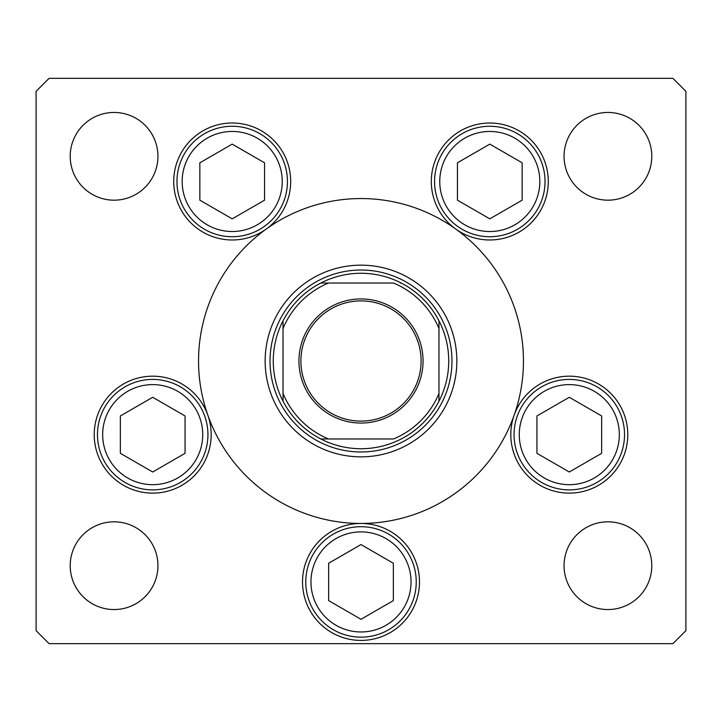 <?xml version="1.0" encoding="UTF-8"?>
<svg xmlns="http://www.w3.org/2000/svg" width="722" height="722" viewBox="0 0 722 722"><rect width="100%" height="100%" fill="white"/><g stroke="black" fill="none" stroke-linecap="round" stroke-linejoin="round"><path stroke-width="1.08" d="M265.154 361A95.846 95.846 0 0 0 361 456.845A95.846 95.846 0 0 0 456.845 361A95.846 95.846 0 0 0 361 265.154A95.846 95.846 0 0 0 265.154 361M523.45 361A162.45 162.45 0 0 0 361 198.55A162.45 162.45 0 0 0 198.55 361A162.45 162.45 0 0 0 361 523.45A162.45 162.45 0 0 0 523.45 361M266.301 229.009A58.482 58.482 0 0 0 232.204 123.011A58.482 58.482 0 0 0 205.499 233.522A58.482 58.482 0 0 0 266.301 229.009M455.699 229.009A58.482 58.482 0 0 0 548.278 181.493A58.482 58.482 0 0 0 489.796 123.011A58.482 58.482 0 0 0 455.699 229.009M510.815 434.644A58.482 58.482 0 0 0 569.297 493.126A58.482 58.482 0 0 0 627.779 434.644A58.482 58.482 0 0 0 514.163 415.15A58.482 58.482 0 0 0 510.815 434.644M302.518 581.932A58.482 58.482 0 0 0 361 640.414A58.482 58.482 0 0 0 419.482 581.932A58.482 58.482 0 0 0 361 523.45A58.482 58.482 0 0 0 302.518 581.932M94.221 434.644A58.482 58.482 0 0 0 152.703 493.126A58.482 58.482 0 0 0 207.837 415.15A58.482 58.482 0 0 0 94.221 434.644M651.786 565.687A43.861 43.861 0 0 1 607.924 609.548A43.861 43.861 0 0 1 564.062 565.687A43.861 43.861 0 0 1 607.924 521.826A43.861 43.861 0 0 1 651.786 565.687M157.938 156.313A43.861 43.861 0 0 1 114.076 200.174A43.861 43.861 0 0 1 70.215 156.313A43.861 43.861 0 0 1 114.076 112.451A43.861 43.861 0 0 1 157.938 156.313M564.062 156.313A43.861 43.861 0 0 0 607.924 200.174A43.861 43.861 0 0 0 651.786 156.313A43.861 43.861 0 0 0 607.924 112.451A43.861 43.861 0 0 0 564.062 156.313M70.215 565.687A43.861 43.861 0 0 0 114.076 609.548A43.861 43.861 0 0 0 157.938 565.687A43.861 43.861 0 0 0 114.076 521.826A43.861 43.861 0 0 0 70.215 565.687M36.1 91.333L36.1 630.667L49.096 643.663L672.904 643.663L685.9 630.667L685.9 91.333L672.904 78.337L49.096 78.337L36.1 91.333M97.47 434.644A55.233 55.233 0 0 1 152.703 379.411A55.233 55.233 0 0 1 207.936 434.644A55.233 55.233 0 0 1 152.703 489.877A55.233 55.233 0 0 1 97.47 434.644A55.233 55.233 0 0 0 152.703 489.877A55.233 55.233 0 0 0 207.936 434.644M152.703 397.28L120.348 415.962L120.348 453.326L152.703 472.007L185.058 453.326L185.058 415.962L152.703 397.28M514.064 434.644A55.233 55.233 0 0 1 569.297 379.411A55.233 55.233 0 0 1 624.53 434.644A55.233 55.233 0 0 1 569.297 489.877A55.233 55.233 0 0 1 514.064 434.644A55.233 55.233 0 0 0 569.297 489.877A55.233 55.233 0 0 0 624.53 434.644M569.297 397.28L536.942 415.962L536.942 453.326L569.297 472.007L601.652 453.326L601.652 415.962L569.297 397.28M305.767 581.932A55.233 55.233 0 0 1 361 526.699A55.233 55.233 0 0 1 416.233 581.932A55.233 55.233 0 0 1 361 637.165A55.233 55.233 0 0 1 305.767 581.932A55.233 55.233 0 0 0 361 637.165A55.233 55.233 0 0 0 416.233 581.932M361 544.568L328.645 563.25L328.645 600.614L361 619.296L393.355 600.614L393.355 563.25L361 544.568M434.563 181.493A55.233 55.233 0 0 1 489.796 126.26A55.233 55.233 0 0 1 545.029 181.493A55.233 55.233 0 0 1 489.796 236.726A55.233 55.233 0 0 1 434.563 181.493A55.233 55.233 0 0 0 489.796 236.726A55.233 55.233 0 0 0 545.029 181.493M489.796 144.129L457.441 162.811L457.441 200.174L489.796 218.856L522.15 200.174L522.15 162.811L489.796 144.129M176.971 181.493A55.233 55.233 0 0 1 232.204 126.26A55.233 55.233 0 0 1 287.437 181.493A55.233 55.233 0 0 1 232.204 236.726A55.233 55.233 0 0 1 176.971 181.493A55.233 55.233 0 0 0 232.204 236.726A55.233 55.233 0 0 0 287.437 181.493M232.204 144.129L199.85 162.811L199.85 200.174L232.204 218.856L264.559 200.174L264.559 162.811L232.204 144.129M423.056 361A62.056 62.056 0 0 1 361 423.056A62.056 62.056 0 0 1 298.944 361A62.056 62.056 0 0 1 361 298.944A62.056 62.056 0 0 1 423.056 361M300.893 361A60.106 60.106 0 0 0 361 421.106A60.106 60.106 0 0 0 421.106 361A60.106 60.106 0 0 0 361 300.893A60.106 60.106 0 0 0 300.893 361M448.723 361A87.723 87.723 0 0 0 438.976 320.812L438.976 328.51L438.976 320.812A87.723 87.723 0 0 0 320.812 283.024L328.51 283.024L320.812 283.024A87.723 87.723 0 0 0 283.024 401.188L283.024 393.49L283.024 401.188A87.723 87.723 0 0 0 320.812 438.976L393.49 438.976A84.474 84.474 0 0 0 438.976 393.49L438.976 328.51A84.474 84.474 0 0 0 393.49 283.024L328.51 283.024A84.474 84.474 0 0 0 283.024 328.51L283.024 393.49A84.474 84.474 0 0 0 328.51 438.976L320.812 438.976A87.723 87.723 0 0 0 438.976 401.188L438.976 393.49L438.976 401.188A87.723 87.723 0 0 0 448.723 361M270.028 361A90.972 90.972 0 0 1 361 270.028A90.972 90.972 0 0 1 451.972 361A90.972 90.972 0 0 1 361 451.972A90.972 90.972 0 0 1 270.028 361M283.024 320.812L283.024 328.51L283.024 320.812A87.723 87.723 0 0 1 320.812 283.024M400.34 283.024L401.188 283.024A87.723 87.723 0 0 1 438.976 320.812M202.738 434.644A50.035 50.035 0 0 0 152.703 384.609A50.035 50.035 0 0 0 102.668 434.644A50.035 50.035 0 0 0 152.703 484.679A50.035 50.035 0 0 0 202.738 434.644M619.332 434.644A50.035 50.035 0 0 0 569.297 384.609A50.035 50.035 0 0 0 519.262 434.644A50.035 50.035 0 0 0 569.297 484.679A50.035 50.035 0 0 0 619.332 434.644M411.035 581.932A50.035 50.035 0 0 0 361 531.897A50.035 50.035 0 0 0 310.965 581.932A50.035 50.035 0 0 0 361 631.967A50.035 50.035 0 0 0 411.035 581.932M539.83 181.493A50.035 50.035 0 0 0 489.796 131.458A50.035 50.035 0 0 0 439.761 181.493A50.035 50.035 0 0 0 489.796 231.527A50.035 50.035 0 0 0 539.83 181.493M282.239 181.493A50.035 50.035 0 0 0 232.204 131.458A50.035 50.035 0 0 0 182.17 181.493A50.035 50.035 0 0 0 232.204 231.527A50.035 50.035 0 0 0 282.239 181.493M438.976 401.188A87.723 87.723 0 0 1 401.188 438.976M320.812 438.976A87.723 87.723 0 0 1 283.024 401.188"/></g></svg>
